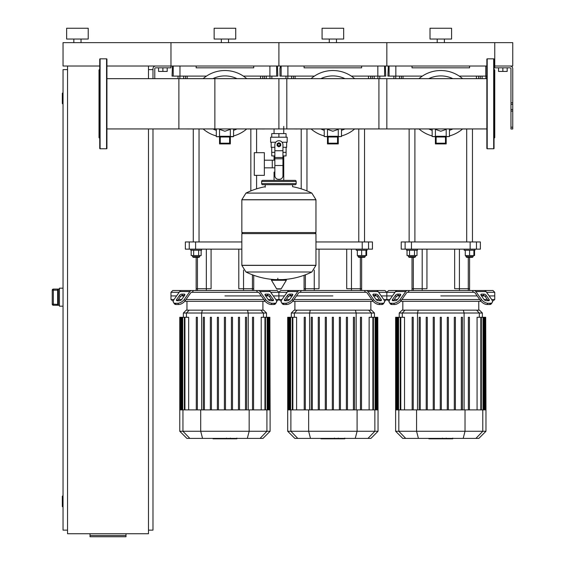 <?xml version="1.0" encoding="UTF-8"?>
<svg xmlns="http://www.w3.org/2000/svg" width="565" height="565" viewBox="0 0 565 565"><rect width="100%" height="100%" fill="white"/><g stroke="black" fill="none" stroke-linecap="round" stroke-linejoin="round"><path stroke-width="0.85" d="M106.933 78.669L214.862 78.669L214.862 128.933L106.933 128.933M512.752 127.189L512.752 68.725A2.698 2.698 0 0 0 510.054 66.027L494.763 66.027L512.752 66.027L512.752 42.643L494.763 42.643L494.763 67.828L510.054 67.828A0.897 0.897 0 0 1 510.958 68.725L510.958 128.989L512.752 128.989L512.752 127.189L510.958 127.189M498.542 67.828L498.542 71.423L507.179 71.423L507.179 67.828M502.857 67.828L502.857 71.423M152.981 78.669L152.981 68.725A2.698 2.698 0 0 1 155.679 66.027L486.853 66.027M152.981 128.933L154.782 128.933M99.737 66.027L63.04 66.027L63.04 42.643L170.969 42.643L170.969 67.828L155.679 67.828A0.897 0.897 0 0 0 154.782 68.725L154.782 78.669M167.191 67.828L167.191 71.423L158.56 71.423L158.56 67.828M162.875 67.828L162.875 71.423M485.844 78.669L485.844 76.098M482.1 78.669L482.1 76.098M480.236 78.669L480.236 76.098M379.779 78.669L379.779 76.098M377.907 78.669L377.907 76.098M374.171 78.669L374.171 76.098M372.3 78.669L372.3 76.098M271.85 78.669L271.85 76.098M269.978 78.669L269.978 76.098M266.242 78.669L266.242 76.098M264.371 78.669L264.371 76.098M401.369 78.669L401.369 76.098M399.497 78.669L399.497 76.098M395.754 78.669L395.754 76.098M393.89 78.669L393.89 76.098M293.433 78.669L293.433 76.098M291.568 78.669L291.568 76.098M287.825 78.669L287.825 76.098M285.954 78.669L285.954 76.098M185.504 78.669L185.504 76.098M183.632 78.669L183.632 76.098M179.896 78.669L179.896 76.098M178.024 78.669L178.024 76.098M67.539 66.027L67.539 533.727L148.482 533.727L148.482 128.933M148.482 66.027L148.482 78.669M148.482 69.622L152.981 69.622M148.482 530.132L152.981 530.132L152.981 128.989M63.04 506.749L62.68 506.749L62.68 495.95L63.04 495.95M62.68 495.95A0.36 0.36 0 0 0 62.319 496.31L62.319 506.388L62.319 496.31M62.68 506.749A0.36 0.36 0 0 1 62.319 506.388M63.04 103.805L62.68 103.805L62.68 93.006L63.04 93.006M62.68 93.006A0.36 0.36 0 0 0 62.319 93.366L62.319 103.444L62.319 93.366M62.68 103.805A0.36 0.36 0 0 1 62.319 103.444M62.319 93.726L62.319 103.084M67.539 69.622L63.04 69.622L63.04 530.132L67.539 530.132M62.319 496.67L62.319 506.028M126.002 535.5L126.002 536.75L90.026 536.75L90.026 535.5L126.002 535.5L126.002 533.727M90.026 533.727L90.026 535.5M57.644 289.817L57.644 304.415L53.329 304.189L53.329 305.262L58.365 305.262L57.644 304.415L57.644 289.944L58.365 289.096L53.329 289.082L52.248 290.163L53.329 290.17L53.329 289.096A1.081 1.081 180 0 0 52.248 290.17L52.248 304.196A1.081 1.081 0 0 0 53.329 305.262L59.445 305.277M53.329 289.082L59.445 289.082M63.04 288.185L59.445 288.185L59.445 306.173L63.04 306.173M283.743 126.419L283.743 133.615M283.743 155.919L283.743 172.113L282.952 172.113L283.743 172.113L283.743 180.383M274.06 128.933L274.06 133.615M274.06 155.919L274.06 160.185M274.858 172.113L274.06 172.113L274.858 172.113M264.349 167.847L274.858 167.847M264.349 160.185L272.266 160.185L272.266 167.847L272.266 160.185L274.858 160.185M254.278 164.012L254.278 175.348L264.349 175.348L264.349 152.684L254.278 152.684L254.278 164.012M275.734 142.246L270.628 142.246L270.628 137.21L287.175 137.21L287.175 142.246L282.069 142.246M282.952 155.919L286.067 155.919L286.095 152.324L282.952 152.324M277.464 144.767A1.441 1.441 0 0 0 278.905 146.208A1.441 1.441 0 0 0 280.339 144.767A1.441 1.441 0 0 0 278.905 143.326A1.441 1.441 0 0 0 277.464 144.767M277.825 144.767A1.081 1.081 0 0 1 278.905 143.687A1.081 1.081 0 0 1 279.979 144.767A1.081 1.081 0 0 1 278.905 145.848A1.081 1.081 0 0 1 277.825 144.767M280.699 145.805L278.905 146.844L277.104 145.805L277.104 143.729L278.905 142.691L280.699 143.729L280.699 145.805M282.952 165.51L282.952 175.708A3.595 3.595 0 0 1 279.35 179.303L278.453 179.303A3.595 3.595 0 0 1 274.858 175.708L274.858 165.51L282.952 165.51L282.952 144.767A4.047 4.047 0 0 0 278.905 140.72A4.047 4.047 0 0 0 274.858 144.767L274.858 165.51M274.858 152.324L271.709 152.324L271.709 147.288M271.737 152.324L271.737 155.919L274.858 155.919M274.858 147.288L271.165 147.288L271.165 142.246M286.639 142.246L286.639 147.288L282.952 147.288M271.737 137.21L271.737 133.615L286.067 133.615L286.067 137.21M278.905 137.21L278.905 133.615M315.962 199.72L241.848 199.72L315.962 199.812L241.848 199.812L241.848 232.554L315.962 232.554L315.962 199.72L311.845 193.103L278.905 193.103L311.845 193.103A74.474 74.474 0 0 0 292.571 186.69L292.571 184.706L295.092 184.706A1.081 1.081 0 0 0 296.173 183.625L296.173 181.464A1.081 1.081 0 0 0 295.092 180.383L262.711 180.383A1.081 1.081 0 0 0 261.63 181.464L296.173 181.464M265.232 187.22L265.232 184.706L262.711 184.706L295.092 184.706M314.882 232.554L315.962 233.628L315.962 265.289L241.848 265.289L315.962 265.289L311.845 271.998L245.959 271.998A74.474 74.474 0 0 0 275.24 279.59M315.962 233.628L241.848 233.628L241.848 265.388L315.962 265.388M277.825 278.241L277.825 279.59M271.871 279.59A0.452 0.452 0 0 0 271.483 280.275L276.61 288.821A0.452 0.452 0 0 0 276.998 289.033L280.805 289.033A0.452 0.452 0 0 0 281.193 288.821L286.321 280.275A0.452 0.452 0 0 0 285.932 279.59L271.871 279.59M241.848 233.628L242.922 232.554M278.905 193.103L245.959 193.103L241.848 199.72M274.06 180.383L274.06 172.113M296.173 183.625L261.63 183.625A1.081 1.081 0 0 0 262.711 184.706M81.028 39.042L81.028 42.643M73.831 39.042L73.831 42.643M88.225 28.25L88.225 39.042L66.635 39.042L66.635 28.25L88.225 28.25M106.933 66.027L170.969 66.027L170.969 42.643L494.763 42.643L494.763 66.027L494.043 66.027M486.853 59.191A0.36 0.36 0 0 1 487.207 58.831L487.207 148.772A0.36 0.36 0 0 1 486.853 148.411L486.853 59.191M494.043 135.466L494.043 148.411A0.36 0.36 0 0 1 493.683 148.772L493.683 58.831A0.36 0.36 0 0 1 494.043 59.191L494.043 68.902M486.853 141.942L486.853 148.411A0.36 0.36 0 0 0 487.207 148.772L493.683 148.772A0.36 0.36 0 0 0 494.043 148.411L494.043 59.191M494.043 115.02L494.043 72.136M494.043 138.34L494.763 137.62L494.763 69.982L494.043 69.262M486.853 78.669L378.917 78.669L378.917 128.933L486.853 128.933L486.853 135.466M494.043 141.942L494.043 148.411M106.573 148.772A0.36 0.36 0 0 0 106.933 148.411L106.933 59.191A0.36 0.36 0 0 0 106.573 58.831L106.573 148.772L100.097 148.772A0.36 0.36 0 0 1 99.737 148.411L99.737 59.191A0.36 0.36 0 0 1 100.097 58.831L106.573 58.831M99.737 138.34L99.016 137.62L99.016 69.982L99.737 69.262M283.743 128.933L386.834 128.933L386.834 78.669L278.905 78.669L278.905 128.933M286.815 103.805L286.815 78.669L178.886 78.669L178.886 128.933L286.815 128.933L286.815 103.805M462.615 78.669A33.279 33.279 0 0 0 418.983 78.669A33.279 33.279 0 0 1 440.799 70.526M418.983 128.933A33.279 33.279 0 0 0 432.161 135.939A33.279 33.279 0 0 1 418.983 128.933M449.436 135.939A33.279 33.279 0 0 0 462.615 128.933M436.124 137.005L435.403 136.285L435.403 129.357L440.799 131.25L446.195 129.357L446.195 136.285L445.474 137.005L445.474 143.192L436.124 143.192L436.124 137.005L445.474 137.005M435.403 143.92L446.195 143.92L446.195 136.285L435.403 136.285L435.403 143.92L436.124 143.192M446.195 143.92L445.474 143.192M435.403 136.723L432.161 136.539L435.403 136.539M449.436 128.933L449.436 136.539L446.195 136.723M354.686 78.669A33.279 33.279 0 0 0 311.054 78.669A33.279 33.279 0 0 1 332.87 70.526M311.054 128.933A33.279 33.279 0 0 0 324.232 135.939A33.279 33.279 0 0 1 311.054 128.933M341.5 135.939A33.279 33.279 0 0 0 354.686 128.933M328.194 137.005L327.474 136.285L327.474 129.357L332.87 131.25L338.266 129.357L338.266 136.285L337.545 137.005L337.545 143.192L328.194 143.192L328.194 137.005L337.545 137.005M327.474 143.92L338.266 143.92L338.266 136.285L327.474 136.285L327.474 143.92L328.194 143.192M338.266 143.92L337.545 143.192M327.474 136.723L324.232 136.539L327.474 136.539M341.5 128.933L341.5 136.539L338.266 136.723M246.75 128.933A33.279 33.279 0 0 1 233.571 135.939A33.279 33.279 0 0 0 246.75 128.933M246.75 78.669A33.279 33.279 0 0 0 203.118 78.669A33.279 33.279 0 0 1 224.934 70.526M203.118 128.933A33.279 33.279 0 0 0 216.303 135.939A33.279 33.279 0 0 1 203.118 128.933M220.265 137.005L219.538 136.285L219.538 129.357L224.934 131.25L230.336 129.357L230.336 136.285L229.609 137.005L229.609 143.192L220.265 143.192L220.265 137.005L229.609 137.005M219.538 143.92L230.336 143.92L230.336 136.285L219.538 136.285L219.538 143.92L220.265 143.192M230.336 143.92L229.609 143.192M219.538 136.723L216.48 136.723L219.538 136.723M230.336 136.723L233.394 136.723L230.336 136.723M452.551 438.821L446.661 438.821M452.275 438.821L452.275 438.391M445.792 438.391L445.792 438.821L442.395 438.821L442.444 438.391M443.977 438.821L443.977 438.391M439.824 438.391L439.824 438.821L442.028 438.821L442.028 438.391M439.824 438.821L428.884 438.821L428.884 438.391M430.756 438.821L430.756 438.391M431.06 438.821L431.06 438.391M433.411 438.821L433.411 438.391M434.831 438.821L434.831 438.391M435.453 438.821L435.453 438.391M437.275 438.821L437.275 438.391M344.622 438.821L338.732 438.821M344.346 438.821L344.346 438.391M337.856 438.391L337.856 438.821L334.466 438.821L334.515 438.391M336.041 438.821L336.041 438.391M331.888 438.391L331.888 438.821L334.092 438.821L334.092 438.391M331.888 438.821L320.948 438.821L320.948 438.391M322.827 438.821L322.827 438.391M323.124 438.821L323.124 438.391M325.482 438.821L325.482 438.391M326.902 438.821L326.902 438.391M327.523 438.821L327.523 438.391M329.346 438.821L329.346 438.391M236.693 438.821L230.803 438.821M236.417 438.821L236.417 438.391M229.927 438.391L229.927 438.821L226.537 438.821L226.579 438.391M228.112 438.821L228.112 438.391M223.959 438.391L223.959 438.821L226.162 438.821L226.162 438.391M223.959 438.821L213.019 438.821L213.019 438.391M214.898 438.821L214.898 438.391M215.194 438.821L215.194 438.391M217.553 438.821L217.553 438.391M218.973 438.821L218.973 438.391M219.594 438.821L219.594 438.391M221.409 438.821L221.409 438.391M486.592 292.324L494.763 292.324L494.763 295.919L489.135 295.919L494.763 295.919L494.763 299.521L491.677 299.521M408.071 292.324L407.506 292.324A1.801 1.271 90 0 0 406.609 292.847L401.058 300.7L400.161 299.429L405.712 291.575A3.595 2.543 -90 0 1 407.506 290.523L409.35 290.523L408.071 292.324L473.534 292.324L472.248 290.523L492.97 290.523L494.763 292.324M440.799 295.919L477.157 295.919L440.799 295.919M481.5 295.919L484.551 295.919L481.5 295.919M481.5 294.118L484.05 294.118A1.801 0.897 -144.7 0 1 486.218 295.396L489.071 299.429A1.801 0.897 -144.7 0 1 489.269 300.467A1.801 0.897 -144.7 0 1 488.697 300.7L486.154 300.7A1.801 0.897 -144.7 0 1 483.986 299.429L481.133 295.396A1.801 0.897 -144.7 0 1 480.935 294.358A1.801 0.897 -144.7 0 1 481.5 294.118L480.907 294.972M489.071 299.429L488.174 300.7L485.321 296.667A1.801 0.897 35.3 0 0 483.146 295.396L481.133 295.396M397.555 294.118L400.098 294.118A1.801 0.897 144.7 0 1 400.663 294.358A1.801 0.897 144.7 0 1 400.472 295.396L398.452 295.396A1.801 0.897 -35.3 0 0 396.277 296.667L393.431 300.7L392.527 299.429L395.38 295.396A1.801 0.897 144.7 0 1 397.555 294.118L398.452 295.396M400.472 295.396L397.619 299.429A1.801 0.897 144.7 0 1 395.443 300.7L392.901 300.7A1.801 0.897 144.7 0 1 392.329 300.467A1.801 0.897 144.7 0 1 392.527 299.429M474.091 292.324A1.801 1.271 -90 0 1 474.988 292.847A1.801 1.271 -90 0 0 474.091 292.324L473.534 292.324M480.54 300.7A5.396 2.698 35.3 0 0 487.051 304.514L489.601 304.514A5.396 2.698 35.3 0 0 491.303 303.815L492.207 302.543A5.396 2.698 -144.7 0 0 491.614 299.429L486.062 291.575A3.595 2.543 -90 0 0 484.269 290.523L474.091 290.523A3.595 2.543 90 0 1 475.885 291.575L481.436 299.429L480.54 300.7L474.988 292.847M487.051 304.514L487.955 303.243A5.396 2.698 -144.7 0 1 481.436 299.429M487.955 303.243L490.498 303.243L489.601 304.514M492.207 302.543A5.396 2.698 -144.7 0 1 490.498 303.243M407.506 290.523L397.336 290.523A3.595 2.543 90 0 0 395.535 291.575L389.984 299.429A5.396 2.698 144.7 0 0 389.391 302.543L390.295 303.815A5.396 2.698 -35.3 0 0 392.004 304.514L394.547 304.514A5.396 2.698 -35.3 0 0 401.058 300.7M392.004 304.514L391.1 303.243A5.396 2.698 144.7 0 1 389.391 302.543L390.295 303.815M391.1 303.243L393.643 303.243L394.547 304.514M400.161 299.429A5.396 2.698 144.7 0 1 393.643 303.243M399.18 290.523L388.635 290.523L386.834 292.324L395.006 292.324M472.248 290.523L409.35 290.523M389.921 299.521L386.834 299.521L386.834 295.919L392.463 295.919L381.206 295.919L386.834 295.919L386.834 292.324L378.656 292.324M397.047 295.919L400.098 295.919L397.047 295.919M487.334 299.521L484.05 299.521M479.706 299.521L401.892 299.521M397.548 299.521L394.264 299.521M300.135 292.324L299.577 292.324A1.801 1.271 90 0 0 298.68 292.847L293.129 300.7L292.225 299.429L297.776 291.575A3.595 2.543 -90 0 1 299.577 290.523L301.42 290.523L300.135 292.324L365.597 292.324L364.312 290.523L385.033 290.523L386.834 292.324L386.834 299.521L389.151 301.315M400.571 301.315L481.027 301.315M419.181 317.29L419.181 409.893L419.181 317.29L420.261 317.29L420.261 409.893M492.447 301.315L494.763 299.521M405.041 310.164L402.075 310.164L399.229 313.017L482.369 313.017L479.523 310.164L405.041 310.164L402.287 313.017L402.287 317.29M426.208 317.29L426.208 409.893L426.208 317.29L427.288 317.29L427.288 409.893M433.235 317.29L433.235 409.893L433.235 317.29L434.316 317.29L434.316 409.893M440.262 409.893L440.262 317.29L440.262 409.893M447.289 317.29L447.289 409.893L447.289 317.29L448.363 317.29L448.363 409.893L448.363 317.29M454.309 317.29L454.309 409.893L454.309 317.29L455.39 317.29L455.39 409.893L455.39 317.29M461.337 317.29L461.337 409.893L461.337 317.29L462.417 317.29L462.417 409.893L462.417 317.29M400.797 409.893L400.797 317.29L404.526 317.29L404.526 409.893M412.153 317.29L412.153 409.893L412.153 317.29L413.234 317.29L413.234 409.893M485.971 431.264L395.627 431.264L402.753 438.391L478.845 438.391L485.971 431.264L485.971 409.893L395.627 409.893L395.627 317.29L400.797 317.29M441.336 409.893L441.336 317.29L440.262 317.29M469.444 409.893L469.444 317.29L468.364 317.29L468.364 409.893M477.072 409.893L477.072 317.29L485.702 317.29L485.702 409.893M485.971 409.893L485.702 317.29M332.87 295.919L296.505 295.919L332.87 295.919M373.571 295.919L376.622 295.919L373.571 295.919M373.571 294.118L376.113 294.118A1.801 0.897 -144.7 0 1 378.289 295.396L381.142 299.429A1.801 0.897 -144.7 0 1 381.34 300.467A1.801 0.897 -144.7 0 1 380.768 300.7L378.225 300.7A1.801 0.897 -144.7 0 1 376.05 299.429L373.197 295.396A1.801 0.897 -144.7 0 1 372.999 294.358A1.801 0.897 -144.7 0 1 373.571 294.118L372.971 294.972M381.142 299.429L380.238 300.7L377.385 296.667A1.801 0.897 35.3 0 0 375.216 295.396L373.197 295.396M289.619 294.118L292.162 294.118A1.801 0.897 144.7 0 1 292.734 294.358A1.801 0.897 144.7 0 1 292.536 295.396L290.523 295.396A1.801 0.897 -35.3 0 0 288.348 296.667L285.495 300.7L284.598 299.429L287.451 295.396A1.801 0.897 144.7 0 1 289.619 294.118L290.523 295.396M292.536 295.396L289.683 299.429A1.801 0.897 144.7 0 1 287.514 300.7L284.972 300.7A1.801 0.897 144.7 0 1 284.4 300.467A1.801 0.897 144.7 0 1 284.598 299.429M366.155 292.324A1.801 1.271 -90 0 1 367.059 292.847A1.801 1.271 -90 0 0 366.155 292.324L365.597 292.324M383.374 303.815L384.271 302.543A5.396 2.698 -144.7 0 1 382.569 303.243L381.665 304.514A5.396 2.698 35.3 0 0 383.374 303.815M384.271 302.543A5.396 2.698 -144.7 0 0 383.684 299.429L378.133 291.575A3.595 2.543 -90 0 0 376.332 290.523L366.155 290.523A3.595 2.543 90 0 1 367.956 291.575L373.507 299.429L372.61 300.7L367.059 292.847M372.61 300.7A5.396 2.698 35.3 0 0 379.122 304.514L380.019 303.243A5.396 2.698 -144.7 0 1 373.507 299.429M380.019 303.243L382.569 303.243M379.122 304.514L381.665 304.514M299.577 290.523L289.4 290.523A3.595 2.543 90 0 0 287.606 291.575L282.055 299.429A5.396 2.698 144.7 0 0 281.462 302.543L282.359 303.815A5.396 2.698 -35.3 0 0 284.068 304.514L286.61 304.514A5.396 2.698 -35.3 0 0 293.129 300.7M284.068 304.514L283.171 303.243A5.396 2.698 144.7 0 1 281.462 302.543M283.171 303.243L285.713 303.243L286.61 304.514M292.225 299.429A5.396 2.698 144.7 0 1 285.713 303.243M291.243 290.523L280.699 290.523L278.905 292.324L287.077 292.324M364.312 290.523L301.42 290.523M281.991 299.521L278.905 299.521L278.905 295.919L284.534 295.919L273.269 295.919L278.905 295.919L278.905 292.324L270.727 292.324M289.118 295.919L292.162 295.919L289.118 295.919M384.518 301.315L386.834 299.521L383.748 299.521M379.405 299.521L376.12 299.521M371.77 299.521L293.962 299.521M289.619 299.521L286.335 299.521M192.206 292.324L191.648 292.324A1.801 1.271 90 0 0 190.744 292.847L185.193 300.7L184.296 299.429L189.847 291.575A3.595 2.543 -90 0 1 191.648 290.523L193.491 290.523L192.206 292.324L257.668 292.324L256.383 290.523L277.104 290.523L278.905 292.324L278.905 299.521L281.215 301.315M292.642 301.315L373.098 301.315M311.251 317.29L311.251 409.893L311.251 317.29L312.332 317.29L312.332 409.893M297.112 310.164L294.146 310.164L291.3 313.017L374.44 313.017L371.593 310.164L297.112 310.164L294.358 313.017L294.358 317.29M318.279 317.29L318.279 409.893L318.279 317.29L319.352 317.29L319.352 409.893M325.299 317.29L325.299 409.893L325.299 317.29L326.379 317.29L326.379 409.893M332.326 409.893L332.326 317.29L332.326 409.893M333.406 317.29L333.406 409.893L333.406 317.29L332.326 317.29M353.408 317.29L353.408 409.893L353.408 317.29L354.488 317.29L354.488 409.893M292.861 409.893L292.861 317.29L296.597 317.29L296.597 409.893M304.224 317.29L304.224 409.893L304.224 317.29L305.305 317.29L305.305 409.893M378.034 431.264L287.698 431.264L294.824 438.391L370.915 438.391L378.034 431.264L378.034 409.893L287.698 409.893L287.698 317.29L292.861 317.29M347.461 409.893L347.461 317.29L346.38 317.29L346.38 409.893M340.434 409.893L340.434 317.29L339.353 317.29L339.353 409.893M361.515 409.893L361.515 317.29L360.435 317.29L360.435 409.893M369.143 409.893L369.143 317.29L377.773 317.29L377.773 409.893M378.034 409.893L377.773 317.29M224.934 295.919L261.298 295.919L224.934 295.919M265.642 295.919L268.686 295.919L265.642 295.919M265.642 294.118L268.184 294.118A1.801 0.897 -144.7 0 1 270.353 295.396L273.206 299.429A1.801 0.897 -144.7 0 1 273.404 300.467A1.801 0.897 -144.7 0 1 272.839 300.7L270.289 300.7A1.801 0.897 -144.7 0 1 268.121 299.429L265.268 295.396A1.801 0.897 -144.7 0 1 265.07 294.358A1.801 0.897 -144.7 0 1 265.642 294.118L265.041 294.972M273.206 299.429L272.309 300.7L269.456 296.667A1.801 0.897 35.3 0 0 267.287 295.396L265.268 295.396M181.69 294.118L184.232 294.118A1.801 0.897 144.7 0 1 184.804 294.358A1.801 0.897 144.7 0 1 184.607 295.396L182.587 295.396A1.801 0.897 -35.3 0 0 180.419 296.667L177.565 300.7L176.668 299.429L179.515 295.396A1.801 0.897 144.7 0 1 181.69 294.118L182.587 295.396M184.607 295.396L181.753 299.429A1.801 0.897 144.7 0 1 179.578 300.7L177.036 300.7A1.801 0.897 144.7 0 1 176.471 300.467A1.801 0.897 144.7 0 1 176.668 299.429M258.226 292.324A1.801 1.271 -90 0 1 259.123 292.847A1.801 1.271 -90 0 0 258.226 292.324L257.668 292.324M264.674 300.7A5.396 2.698 35.3 0 0 271.193 304.514L273.735 304.514A5.396 2.698 35.3 0 0 275.445 303.815L276.341 302.543A5.396 2.698 -144.7 0 0 275.755 299.429L270.204 291.575A3.595 2.543 -90 0 0 268.403 290.523L258.226 290.523A3.595 2.543 90 0 1 260.027 291.575L265.578 299.429L264.674 300.7L259.123 292.847M271.193 304.514L272.09 303.243A5.396 2.698 -144.7 0 1 265.578 299.429M272.09 303.243L274.632 303.243L273.735 304.514M276.341 302.543A5.396 2.698 -144.7 0 1 274.632 303.243M174.055 299.521L170.969 299.521L170.969 295.919L176.598 295.919L170.969 295.919L170.969 292.324L172.77 290.523L191.648 290.523L181.471 290.523A3.595 2.543 90 0 0 179.67 291.575L174.119 299.429A5.396 2.698 144.7 0 0 173.533 302.543L174.43 303.815A5.396 2.698 -35.3 0 0 176.139 304.514L178.681 304.514A5.396 2.698 -35.3 0 0 185.193 300.7M176.139 304.514L175.242 303.243A5.396 2.698 144.7 0 1 173.533 302.543M175.242 303.243L177.784 303.243L178.681 304.514M184.296 299.429A5.396 2.698 144.7 0 1 177.784 303.243M256.383 290.523L193.491 290.523M170.969 292.324L179.147 292.324M181.188 295.919L184.232 295.919L181.188 295.919M276.589 301.315L278.905 299.521L275.812 299.521M271.475 299.521L268.184 299.521M263.841 299.521L186.033 299.521M181.683 299.521L178.399 299.521M170.969 299.521L173.286 301.315M184.713 301.315L265.162 301.315M203.315 317.29L203.315 409.893L203.315 317.29L204.396 317.29L204.396 409.893M189.176 310.164L186.217 310.164L183.364 313.017L266.511 313.017L263.657 310.164L189.176 310.164L186.429 313.017L186.429 317.29M210.342 317.29L210.342 409.893L210.342 317.29L211.423 317.29L211.423 409.893M217.37 317.29L217.37 409.893L217.37 317.29L218.45 317.29L218.45 409.893M224.397 409.893L224.397 317.29L224.397 409.893M184.932 409.893L184.932 317.29L188.668 317.29L188.668 409.893M196.288 317.29L196.288 409.893L196.288 317.29L197.369 317.29L197.369 409.893M270.105 431.264L179.769 431.264L186.888 438.391L262.979 438.391L270.105 431.264L270.105 409.893L179.769 409.893L179.769 317.29L184.932 317.29M225.477 409.893L225.477 317.29L224.397 317.29M239.532 409.893L239.532 317.29L238.451 317.29L238.451 409.893M232.505 409.893L232.505 317.29L231.424 317.29L231.424 409.893M253.579 409.893L253.579 317.29L252.506 317.29L252.506 409.893M246.552 409.893L246.552 317.29L245.478 317.29L245.478 409.893M261.207 409.893L261.207 317.29L269.844 317.29L269.844 409.893M270.105 409.893L269.844 317.29M422.196 290.523L422.196 288.722L426.949 288.722L426.949 249.151L426.949 288.722L412.019 288.722L412.019 257.35M469.579 290.523L469.579 288.722L454.648 288.722L454.648 249.151L454.648 288.722L459.409 288.722L459.409 249.151M314.26 290.523L314.26 288.722L319.02 288.722L319.02 249.151L319.02 288.722L304.083 288.722L304.083 275.296M361.649 290.523L361.649 288.722L346.719 288.722L346.719 249.151L346.719 288.722L351.472 288.722L351.472 249.151M206.331 290.523L206.331 288.722L211.084 288.722L211.084 249.151L211.084 288.722L196.154 288.722L196.154 257.35M253.72 290.523L253.72 288.722L238.79 288.722L238.79 249.151L238.79 288.722L243.543 288.722L243.543 270.091M422.196 249.151L422.196 288.722L412.019 288.722L412.019 290.523M473.18 255.557L473.18 256.63L465.984 256.63L466.704 257.35L469.579 257.35L469.579 288.722L459.409 288.722L459.409 290.523M470.144 249.151L476.479 249.151L476.479 241.954L470.144 241.954L470.144 249.151L411.454 249.151L411.454 241.954L470.144 241.954M476.479 241.954L480.377 241.954L480.377 249.151L476.479 249.151L476.479 241.954M405.119 249.151L401.228 249.151L401.228 241.954L405.119 241.954L405.119 249.151L411.454 249.151M411.454 241.954L405.119 241.954M314.26 270.091L314.26 288.722L304.083 288.722L304.083 290.523M365.244 255.557L365.244 256.63L358.055 256.63L358.775 257.35L361.649 257.35L361.649 288.722L351.472 288.722L351.472 290.523M362.214 249.151L368.55 249.151L368.55 241.954L362.214 241.954L362.214 249.151L315.962 249.151M315.962 241.954L362.214 241.954M368.55 241.954L372.441 241.954L372.441 249.151L368.55 249.151M206.331 249.151L206.331 288.722L196.154 288.722L196.154 290.523M253.72 275.296L253.72 288.722L243.543 288.722L243.543 290.523M241.848 249.151L195.596 249.151L195.596 241.954L241.848 241.954M189.261 249.151L185.362 249.151L185.362 241.954L189.261 241.954L189.261 249.151L195.596 249.151M195.596 241.954L189.261 241.954M473.18 256.63L472.46 257.35L473.18 256.63M473.901 250.231L473.901 255.557L474.565 255.557L474.565 250.231M409.138 128.989L409.138 241.954M414.894 128.989L414.894 241.954M417.415 249.151L417.415 250.231L406.623 250.231L406.623 249.151M415.614 255.557L415.614 256.63L408.417 256.63L408.417 255.557M409.138 257.35L408.417 256.63L409.138 257.35L414.894 257.35L415.614 256.63M409.526 250.231L409.526 255.557L417.005 255.557L417.005 250.231M414.512 250.231L414.512 255.557M407.033 250.231L407.033 255.557L409.526 255.557M464.183 249.151L464.183 250.231L474.974 250.231L474.974 249.151M469.579 257.35L472.46 257.35M465.263 250.231L465.263 255.557L473.901 255.557M469.579 250.231L469.579 255.557M365.244 256.63L364.531 257.35L365.244 256.63M365.965 250.231L365.965 255.557L366.636 255.557L366.636 250.231M301.209 128.989L301.209 188.837M306.964 128.989L306.964 190.913M356.254 249.151L356.254 250.231L367.045 250.231L367.045 249.151M361.649 257.35L364.531 257.35M357.334 250.231L357.334 255.557L365.965 255.557M361.649 250.231L361.649 255.557M193.279 128.989L193.279 241.954M199.035 128.989L199.035 241.954M201.55 249.151L201.55 250.231L190.758 250.231L190.758 249.151M199.756 255.557L199.756 256.63L192.559 256.63L192.559 255.557M192.559 256.63L193.279 257.35L199.035 257.35L199.756 256.63M193.661 250.231L193.661 255.557L201.14 255.557L201.14 250.231M198.647 250.231L198.647 255.557M191.168 250.231L191.168 255.557L193.661 255.557M470.144 128.933L480.377 128.933M470.144 128.989L462.551 128.989M419.046 128.989L411.454 128.933M405.119 128.933L411.454 128.989M405.119 128.989L401.228 128.933M476.415 78.669L476.415 76.098M362.214 128.933L372.441 128.933M362.214 128.989L354.622 128.989M311.117 128.989L303.525 128.933M297.19 128.933L303.525 128.989M297.19 128.989L293.291 128.933M368.486 78.669L368.486 76.098M254.278 128.933L264.512 128.989M254.278 128.989L246.693 128.989M203.181 128.989L195.596 128.933M189.261 128.933L195.596 128.989M189.261 128.989L185.362 128.933M260.55 78.669L260.55 76.098M389.073 66.027L389.073 76.098L395.839 76.098L395.839 66.027M389.073 76.098L387.915 76.098L388.339 66.027M485.766 66.027L485.766 76.098L486.853 76.098M485.766 76.098L459.239 76.098M422.359 76.098L395.839 76.098M412.019 66.027L412.019 67.828L469.579 67.828L469.579 66.027M281.144 66.027L281.144 76.098L287.903 76.098L287.903 66.027M281.144 76.098L279.979 76.098L279.979 67.828L280.41 67.828L280.41 66.027M385.33 66.027L385.754 76.098L384.595 76.098L384.595 66.027M377.83 66.027L377.83 76.098L384.595 76.098M377.83 76.098L351.31 76.098M314.43 76.098L287.903 76.098M304.083 66.027L304.083 67.828L361.649 67.828L361.649 66.027M173.215 66.027L173.215 76.098L179.974 76.098L179.974 66.027M173.215 76.098L172.05 76.098L172.473 66.027M277.401 66.027L277.825 76.098L276.659 76.098L276.659 66.027M269.901 66.027L269.901 76.098L276.659 76.098M269.901 76.098L243.374 76.098M206.493 76.098L179.974 76.098M196.154 66.027L196.154 67.828L253.72 67.828L253.72 66.027M444.394 39.042L444.394 42.643M437.204 39.042L437.204 42.643M451.59 28.25L451.59 39.042L430.007 39.042L430.007 28.25L451.59 28.25M386.834 42.643L386.834 66.027L386.834 42.643M336.465 39.042L336.465 42.643M329.268 39.042L329.268 42.643M343.661 28.25L343.661 39.042L322.078 39.042L322.078 28.25L343.661 28.25M278.905 42.643L278.905 66.027L278.905 42.643M228.535 39.042L228.535 42.643M221.339 39.042L221.339 42.643M235.732 28.25L235.732 39.042L214.142 39.042L214.142 28.25L235.732 28.25M512.752 102.766L510.958 102.766M512.752 104.32L510.958 104.32M512.752 109.511L510.958 109.511M512.752 111.072L510.958 111.072M58.365 305.262L58.365 289.096M57.644 290.17L53.329 290.17L53.329 304.189L52.248 304.189L53.329 305.277M274.858 150.749L282.952 150.749M274.858 157.487L282.952 157.487M274.858 158.772L282.952 158.772M276.61 288.821L281.193 288.821M271.483 280.275L286.321 280.275M100.097 148.772L100.097 58.831M452.876 78.669A27.883 27.883 0 0 0 428.722 78.669M428.722 128.933A27.883 27.883 0 0 0 432.161 130.31M449.436 130.31A27.883 27.883 0 0 0 452.876 128.933M449.436 136.539L446.195 136.539M344.947 78.669A27.883 27.883 0 0 0 320.786 78.669M320.786 128.933A27.883 27.883 0 0 0 324.232 130.31M341.5 130.31A27.883 27.883 0 0 0 344.947 128.933M341.5 136.539L338.266 136.539M237.018 78.669A27.883 27.883 0 0 0 212.857 78.669M212.857 128.933A27.883 27.883 0 0 0 216.303 130.31M233.571 130.31A27.883 27.883 0 0 0 237.018 128.933M219.538 136.539L216.48 136.723M233.571 128.933L233.571 136.539L230.336 136.539M446.392 438.821L446.392 438.391M447.763 438.821L447.763 438.391M450.185 438.821L450.185 438.391M440.926 438.821L440.926 438.391M439.683 438.821L439.683 438.391M338.456 438.821L338.456 438.391M339.833 438.821L339.833 438.391M342.256 438.821L342.256 438.391M332.99 438.821L332.99 438.391M331.754 438.821L331.754 438.391M230.527 438.821L230.527 438.391M231.897 438.821L231.897 438.391M234.327 438.821L234.327 438.391M225.061 438.821L225.061 438.391M223.818 438.821L223.818 438.391M483.146 295.396L484.05 294.118M485.321 296.667L486.218 295.396M400.698 294.972L400.098 294.118M396.277 296.667L395.38 295.396M475.885 291.575L486.062 291.575M395.535 291.575L405.712 291.575M417.5 409.893L417.5 313.017L418.241 310.164M464.098 409.893L464.098 313.017L463.357 310.164M476.556 310.164L479.311 313.017L479.311 317.29M398.586 409.893L398.586 317.29M396.432 409.893L396.432 317.29M397.237 409.893L397.237 317.29M483.019 409.893L483.019 317.29M480.808 409.893L480.808 317.29M485.166 409.893L485.166 317.29M484.367 409.893L484.367 317.29M482.785 409.893L482.785 431.264L475.907 438.391M465.023 409.893L465.023 431.264L463.187 438.391M405.691 438.391L398.812 431.264L398.812 409.893M416.575 409.893L416.575 431.264L418.411 438.391M375.216 295.396L376.113 294.118M377.385 296.667L378.289 295.396M292.762 294.972L292.162 294.118M288.348 296.667L287.451 295.396M367.956 291.575L378.133 291.575M287.606 291.575L297.776 291.575M309.571 409.893L309.571 313.017L310.305 310.164M356.162 409.893L356.162 313.017L355.427 310.164M368.627 310.164L371.382 313.017L371.382 317.29M290.65 409.893L290.65 317.29M288.503 409.893L288.503 317.29M289.301 409.893L289.301 317.29M375.082 409.893L375.082 317.29M372.872 409.893L372.872 317.29M377.229 409.893L377.229 317.29M376.431 409.893L376.431 317.29M374.856 409.893L374.856 431.264L367.97 438.391M357.094 409.893L357.094 431.264L355.251 438.391M297.762 438.391L290.883 431.264L290.883 409.893M308.645 409.893L308.645 431.264L310.482 438.391M267.287 295.396L268.184 294.118M269.456 296.667L270.353 295.396M184.833 294.972L184.232 294.118M180.419 296.667L179.515 295.396M260.027 291.575L270.204 291.575M179.67 291.575L189.847 291.575M201.641 409.893L201.641 313.017L202.376 310.164M248.233 409.893L248.233 313.017L247.498 310.164M260.698 310.164L263.445 313.017L263.445 317.29M182.721 409.893L182.721 317.29M180.574 409.893L180.574 317.29M181.372 409.893L181.372 317.29M267.153 409.893L267.153 317.29M264.943 409.893L264.943 317.29M269.3 409.893L269.3 317.29M268.502 409.893L268.502 317.29M266.92 409.893L266.92 431.264L260.041 438.391M249.165 409.893L249.165 431.264L247.322 438.391M189.833 438.391L182.947 431.264L182.947 409.893M200.709 409.893L200.709 431.264L202.553 438.391M413.312 290.523L413.312 257.35M468.286 290.523L468.286 257.35M305.382 290.523L305.382 274.816M360.35 290.523L360.35 257.35M197.453 290.523L197.453 257.35M252.421 290.523L252.421 274.816M478.576 76.098L478.576 78.669M370.647 76.098L370.647 78.669M262.711 76.098L262.711 78.669M286.095 147.288L286.095 152.324M282.564 279.59A74.474 74.474 0 0 0 311.845 271.998M245.959 271.998L241.848 265.388M265.232 186.69A74.474 74.474 0 0 0 245.959 193.103M261.63 183.625L261.63 181.464M493.683 58.831L487.207 58.831M432.161 128.933L432.161 136.539M324.232 128.933L324.232 136.539M216.303 128.933L216.303 136.539M452.72 438.094L452.72 438.821M446.223 438.094L446.223 438.821M442.395 438.094L442.395 438.821M344.784 438.094L344.784 438.821M338.294 438.094L338.294 438.821M334.466 438.094L334.466 438.821M236.855 438.094L236.855 438.821M230.358 438.094L230.358 438.821M226.537 438.094L226.537 438.821M478.774 301.315L478.774 310.164M399.229 317.29L399.229 313.017M402.824 301.315L402.824 310.164M398.043 409.893L398.043 317.29M400.253 409.893L400.253 317.29M395.895 409.893L395.895 317.29M396.694 409.893L396.694 317.29M483.555 317.29L483.555 409.893M481.345 317.29L481.345 409.893M484.904 317.29L484.904 409.893M482.369 317.29L482.369 313.017M395.627 431.264L395.627 409.893M370.845 301.315L370.845 310.164M291.3 317.29L291.3 313.017M294.895 301.315L294.895 310.164M290.113 409.893L290.113 317.29M292.324 409.893L292.324 317.29M287.966 409.893L287.966 317.29M288.764 409.893L288.764 317.29M375.626 317.29L375.626 409.893M373.416 317.29L373.416 409.893M376.975 317.29L376.975 409.893M374.44 317.29L374.44 313.017M287.698 431.264L287.698 409.893M262.909 301.315L262.909 310.164M183.364 317.29L183.364 313.017M186.966 301.315L186.966 310.164M182.184 409.893L182.184 317.29M184.395 409.893L184.395 317.29M180.03 409.893L180.03 317.29M180.835 409.893L180.835 317.29M267.69 317.29L267.69 409.893M265.479 317.29L265.479 409.893M269.039 317.29L269.039 409.893M266.511 317.29L266.511 313.017M179.769 431.264L179.769 409.893M466.704 241.954L466.704 128.989M465.984 255.557L465.984 256.63M472.46 241.954L472.46 128.989M358.775 241.954L358.775 128.989M358.055 255.557L358.055 256.63M364.531 241.954L364.531 128.989M250.839 190.913L250.839 128.989M256.595 188.837L256.595 175.348M256.595 152.684L256.595 128.989M403.022 78.669L403.022 76.098M295.092 78.669L295.092 76.098M187.163 78.669L187.163 76.098"/></g></svg>
